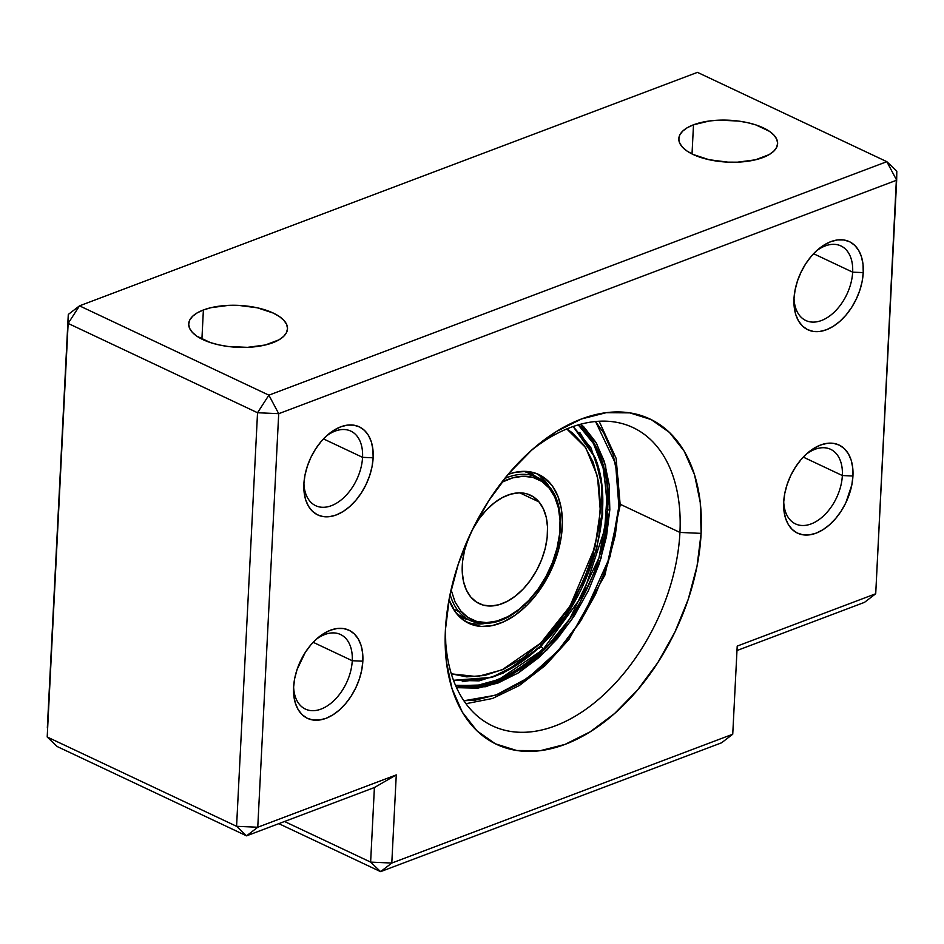 <?xml version="1.0" encoding="UTF-8"?>
<svg xmlns="http://www.w3.org/2000/svg" width="944" height="944" viewBox="0 0 944 944"><rect width="100%" height="100%" fill="white"/><g stroke="black" fill="none" stroke-linecap="round" stroke-linejoin="round"><path stroke-width="1.42" d="M352.254 660.729A41.217 25.995 115.2 0 0 315.851 639.631A41.217 25.995 -64.8 0 1 340.536 634.51A41.217 25.995 -64.8 0 1 352.254 660.729L313.172 642.298L352.254 660.729A41.217 25.995 -64.8 0 1 335.25 699.303A41.217 25.995 -64.8 0 1 305.36 709.074A41.217 25.995 -64.8 0 1 293.619 686.784A41.217 25.995 115.2 0 0 322.624 708.437A41.217 25.995 115.2 0 0 352.254 660.729L362.838 661.189L352.254 660.729M293.584 687.362A48.71 30.727 -64.8 0 1 317.739 637.955A48.71 30.727 -64.8 0 1 362.838 661.189L362.602 652.847L361.056 645.318L358.236 638.911L354.271 633.861L349.304 630.368L343.522 628.551L337.15 628.503L330.447 630.203L323.639 633.601L317.019 638.569L310.824 644.905L305.301 652.363L297.077 669.497L294.681 678.512L293.584 687.362L293.808 695.704L295.366 703.233L298.174 709.64L302.151 714.691L307.119 718.183L312.901 720.001L319.261 720.048L325.975 718.349L332.772 714.95L339.403 709.982L345.587 703.646L351.121 696.188L355.758 687.881L359.345 679.055L361.741 670.039L362.838 661.189A48.71 30.727 -64.8 0 1 326.742 718.042A48.71 30.727 -64.8 0 1 293.513 689.297A48.71 30.727 -64.8 0 1 293.584 687.362M362.555 457.333A41.217 25.995 115.2 0 0 326.152 436.234A41.217 25.995 -64.8 0 1 350.838 431.125A41.217 25.995 -64.8 0 1 362.555 457.333L323.473 438.901L362.555 457.333A41.217 25.995 -64.8 0 1 345.551 495.919A41.217 25.995 -64.8 0 1 315.674 505.689A41.217 25.995 -64.8 0 1 303.921 483.387A41.217 25.995 115.2 0 0 332.925 505.052A41.217 25.995 115.2 0 0 362.555 457.333L373.14 457.805L362.555 457.333M303.885 483.965A48.71 30.727 -64.8 0 1 328.04 434.559A48.71 30.727 -64.8 0 1 373.14 457.805L372.915 449.45L371.358 441.934L368.549 435.526L364.573 430.476L359.605 426.971L353.823 425.166L347.463 425.107L340.749 426.818L333.952 430.216L327.32 435.172L321.137 441.509L315.603 448.978L310.965 457.274L307.378 466.112L304.983 475.115L303.885 483.965L304.121 492.308L305.667 499.836L308.476 506.244L312.452 511.294L317.42 514.799L323.202 516.604L329.562 516.663L336.276 514.952L343.073 511.554L349.705 506.586L355.9 500.261L361.422 492.792L366.06 484.484L369.647 475.658L372.042 466.655L373.14 457.805A48.71 30.727 -64.8 0 1 337.043 514.645A48.71 30.727 -64.8 0 1 303.826 485.912A48.71 30.727 -64.8 0 1 303.885 483.965M852.656 272.155A41.217 25.995 115.2 0 0 816.265 251.057A41.217 25.995 -64.8 0 1 840.939 245.936A41.217 25.995 -64.8 0 1 852.656 272.155L813.575 253.724L852.656 272.155A41.217 25.995 -64.8 0 1 835.652 310.729A41.217 25.995 -64.8 0 1 805.775 320.5A41.217 25.995 -64.8 0 1 794.022 298.21A41.217 25.995 115.2 0 0 823.038 319.863A41.217 25.995 115.2 0 0 852.656 272.155L863.241 272.615L852.656 272.155M793.987 298.788A48.71 30.727 -64.8 0 1 818.141 249.381A48.71 30.727 -64.8 0 1 863.241 272.615L863.017 264.273L861.459 256.756L858.651 250.337L854.686 245.287L849.718 241.794L843.936 239.977L837.564 239.929L830.85 241.629L824.053 245.039L817.433 249.995L811.238 256.331L805.716 263.789L801.067 272.096L797.479 280.923L795.096 289.938L793.987 298.788L794.223 307.13L795.768 314.659L798.589 321.066L802.553 326.117L807.521 329.609L813.303 331.427L819.675 331.474L826.389 329.775L833.186 326.376L839.806 321.408L846.001 315.072L851.523 307.614L856.173 299.307L859.76 290.481L862.143 281.465L863.241 272.615A48.71 30.727 -64.8 0 1 827.156 329.468A48.71 30.727 -64.8 0 1 793.928 300.723A48.71 30.727 -64.8 0 1 793.987 298.788M805.952 454.453A41.217 25.995 -64.8 0 1 830.637 449.332A41.217 25.995 -64.8 0 1 842.355 475.54L852.939 476.012A48.71 30.727 -64.8 0 1 816.855 532.864A48.71 30.727 -64.8 0 1 783.626 504.12A48.71 30.727 -64.8 0 1 783.685 502.173L783.921 510.527L785.467 518.044L788.287 524.451L792.252 529.501L797.22 533.006L803.002 534.811L809.374 534.87L816.088 533.159L822.885 529.761L829.505 524.805L835.7 518.468L841.222 510.999L845.871 502.704L851.842 484.862L852.939 476.012L852.715 467.669L851.158 460.141L848.349 453.734L844.384 448.683L839.405 445.179L833.635 443.373L827.263 443.326L820.548 445.025L813.752 448.424L807.132 453.391L800.937 459.716L795.414 467.186L790.765 475.493L787.178 484.319L784.794 493.334L783.685 502.173A48.71 30.727 -64.8 0 1 807.84 452.766A48.71 30.727 -64.8 0 1 852.939 476.012L842.355 475.54A41.217 25.995 115.2 0 0 805.952 454.442M679.94 532.44A164.881 103.993 115.2 0 0 530.882 450.795A164.881 103.993 -64.8 0 1 633.07 427.597A164.881 103.993 -64.8 0 1 679.94 532.44L620.255 504.285L679.94 532.44A164.881 103.993 -64.8 0 1 611.936 686.772A164.881 103.993 -64.8 0 1 492.414 725.853A164.881 103.993 -64.8 0 1 445.308 632.232A164.881 103.993 115.2 0 0 559.662 724.083A164.881 103.993 115.2 0 0 679.94 532.44L701.121 533.372L679.94 532.44M445.403 629.99A179.879 113.445 -64.8 0 1 534.587 447.562A179.879 113.445 -64.8 0 1 701.121 533.372L700.271 502.562L694.536 474.785L684.152 451.114L669.497 432.47L651.148 419.561L629.801 412.87L606.284 412.67L581.504 418.971L556.405 431.526L531.956 449.84L509.087 473.227L488.685 500.792L471.54 531.448L458.3 564.052L449.474 597.316L445.403 629.99L446.252 660.812L451.987 688.589L462.371 712.248L477.027 730.904L495.376 743.813L516.722 750.504L540.239 750.692L565.019 744.403L590.118 731.848L614.579 713.522L637.436 690.135L657.838 662.582L674.984 631.914L688.235 599.322L697.05 566.046L701.121 533.372A179.879 113.445 -64.8 0 1 567.851 743.282A179.879 113.445 -64.8 0 1 445.167 637.165A179.879 113.445 -64.8 0 1 445.403 629.99M272.828 342.719A49.466 20.969 -177.1 0 1 218.571 344.808A49.466 20.969 -177.1 0 1 188.706 323.851A49.466 20.969 -177.1 0 1 203.385 309.974L201.91 339.132L203.385 309.974L197.202 312.877L192.576 316.299L189.709 320.11L188.694 324.17L189.591 328.3L192.34 332.359L196.848 336.182L210.394 342.578L218.914 344.89L228.165 346.495L247.446 347.345L265.299 344.997L279.023 339.816L283.637 336.394L286.516 332.583L287.519 328.536L286.634 324.406L283.884 320.346L279.365 316.511L273.264 313.066L257.311 307.803L238.419 305.372L228.778 305.349L210.913 307.697L203.385 309.974A49.466 20.969 -177.1 0 1 257.653 307.886A49.466 20.969 -177.1 0 1 287.507 328.854A49.466 20.969 -177.1 0 1 272.828 342.719M762.929 157.542A49.466 20.969 -177.1 0 1 708.673 159.63A49.466 20.969 -177.1 0 1 678.819 138.662A49.466 20.969 -177.1 0 1 693.498 124.797L692.023 153.955L693.498 124.797L687.303 127.7L682.677 131.122L679.81 134.933L678.807 138.98L679.692 143.11L682.441 147.17L686.961 151.005L693.049 154.45L709.015 159.701L727.907 162.144L737.547 162.167L755.412 159.819L769.124 154.639L773.75 151.217L776.617 147.406L777.632 143.346L776.735 139.216L773.986 135.157L769.478 131.334L755.92 124.938L747.412 122.626L738.161 121.021L718.88 120.171L709.593 120.95L693.498 124.797A49.466 20.969 -177.1 0 1 747.754 122.708A49.466 20.969 -177.1 0 1 777.62 143.665A49.466 20.969 -177.1 0 1 762.929 157.542M842.355 475.54L803.273 457.108L842.355 475.54A41.217 25.995 -64.8 0 1 825.351 514.126A41.217 25.995 -64.8 0 1 795.473 523.896A41.217 25.995 -64.8 0 1 783.721 501.594A41.217 25.995 115.2 0 0 812.737 523.259A41.217 25.995 115.2 0 0 842.355 475.54M47.33 728.001L68.287 314.446L47.2 736.993L68.145 323.426L257.535 412.74L236.578 826.307L47.2 736.993L236.578 826.307L246.549 835.841L374.402 787.532L370.626 862.108L284.51 821.492L370.626 862.108L380.597 871.642L721.535 742.822L380.597 871.642L391.795 863.052L396.268 774.906L257.759 827.239L278.704 413.684L896.67 180.198L875.713 593.752L737.205 646.085L732.745 734.22L391.795 863.052L732.745 734.22L721.535 742.822L732.745 734.22L737.205 646.085L875.713 593.752L864.503 602.355L736.981 650.534L864.503 602.355L875.713 593.752L896.8 171.206L886.829 161.672L268.875 395.158L79.497 305.844L697.451 72.358L886.829 161.672L697.451 72.358L79.497 305.844L68.287 314.446L79.497 305.844L268.875 395.158L886.829 161.672L896.67 180.198L896.8 171.206L886.829 161.672L896.67 180.198L278.704 413.684L268.875 395.158L257.535 412.74L278.704 413.684L257.759 827.239L396.268 774.906L391.795 863.052L370.626 862.108L380.597 871.642L278.822 823.652L380.597 871.642L391.795 863.052L370.626 862.108L374.402 787.532L396.268 774.906L374.402 787.532L246.549 835.841L257.759 827.239L236.578 826.307L246.549 835.841L57.171 746.527L246.549 835.841L257.759 827.239L236.578 826.307L257.535 412.74L278.704 413.684L268.875 395.158L257.535 412.74L68.145 323.426L68.287 314.446L68.145 323.426L79.497 305.844L68.145 323.426L47.33 728.001M57.171 746.527L47.2 736.993L57.171 746.527M618.875 506.362L610.19 556.228L581.657 619.417L557.715 651.136L528.133 677.827L495.576 695.232L463.846 700.767L475.422 700.129L497.523 694.513L519.908 683.326L541.714 666.995L562.105 646.133L580.289 621.565L595.581 594.224L607.381 565.161L615.252 535.496L618.875 506.362A4.496 1.912 2.9 0 0 620.208 505.099A4.496 1.912 -177.1 0 1 618.875 506.362L618.119 478.879L613.01 454.111L603.747 433.013L595.546 421.52L615.582 463.716L618.875 506.362M618.993 503.695A4.496 1.912 -177.1 0 1 620.208 505.099L616.113 458.3L599.133 421.248M578.719 424.765A146.143 92.17 -64.8 0 1 607.7 509.689L606.791 509.253L607.7 509.689L598.98 557.833L569.822 618.78L545.526 648.41L516.073 671.833L484.756 684.884L455.657 685.71A146.143 92.17 -64.8 0 0 607.7 509.689A1.499 0.637 2.9 0 0 609.824 509.784A1.499 0.637 -177.1 0 1 607.7 509.689L603.464 465.852L594.39 443.656L578.719 424.765M456.53 687.669L485.936 686.701L517.536 673.414L547.201 649.72L571.675 619.807L601.033 558.341L609.824 509.784L609.128 484.484L604.42 461.687L595.888 442.264L583.864 426.948L580.796 424.198L596.49 443.279L605.576 465.64L609.824 509.784L606.485 536.593L599.239 563.91L588.372 590.661L574.294 615.83L557.55 638.451L538.788 657.649L518.716 672.694L498.113 682.996L477.77 688.164L456.53 687.669M470.69 596.915A59.956 37.819 -64.8 0 1 474.667 525.749A59.956 37.819 -64.8 0 1 530.445 495.199A59.956 37.819 -64.8 0 1 539.048 501.948L519.778 492.851L539.048 501.948L533.395 496.863L526.658 493.795L519.07 492.862L510.94 494.101L502.574 497.476L494.302 502.845L486.431 509.996L479.269 518.669L473.097 528.522L468.141 539.189L464.601 550.234L462.595 561.255L462.23 571.828L463.504 581.528L466.36 590L470.69 596.915L476.342 602.001L483.092 605.069L490.679 606.001L498.81 604.762L507.176 601.387L515.448 596.018L523.318 588.867L530.481 580.194L536.652 570.341L541.608 559.686L545.148 548.629L547.154 537.608L547.52 527.035L546.246 517.336L543.39 508.863L539.048 501.948A59.956 37.819 -64.8 0 1 535.083 573.114A59.956 37.819 -64.8 0 1 479.304 603.664A59.956 37.819 -64.8 0 1 470.69 596.915M456.577 613.588A79.072 49.867 115.2 0 0 461.156 616.231L470.1 620.456A79.072 49.867 -64.8 0 1 458.749 611.559L453.38 609.022L458.749 611.559A79.072 49.867 115.2 0 0 475.221 622.344M504.71 478.525A79.072 49.867 -64.8 0 1 537.549 477.416A79.072 49.867 -64.8 0 1 548.901 486.313A1.499 1.121 140.2 0 1 549.207 486.561A1.499 1.121 -39.8 0 0 548.901 486.313A79.072 49.867 -64.8 0 1 549.373 486.892M460.66 610.862L467.964 617.447L476.696 621.423L486.514 622.627L497.028 621.01L507.848 616.656L518.563 609.706L528.734 600.455L537.997 589.233L545.998 576.477L552.405 562.695L556.984 548.393L559.568 534.139L560.04 520.463L558.4 507.907L554.706 496.945L549.089 488.001A77.573 48.923 -64.8 0 0 501.748 482.29L512.722 477.853L523.236 476.248L533.053 477.452L541.785 481.416L549.089 488.001A1.499 1.121 -39.8 0 0 549.207 486.561A1.499 1.121 140.2 0 1 549.089 488.001A77.573 48.923 -64.8 0 1 537.997 589.233A77.573 48.923 -64.8 0 1 460.66 610.862A1.499 1.121 140.2 0 1 458.749 611.559A1.499 1.121 -39.8 0 0 460.66 610.862L455.043 601.918L451.079 589.729M548.901 486.313A79.072 49.867 115.2 0 0 532.428 475.528M536.77 478.738A79.072 49.867 115.2 0 0 532.912 475.67L536.664 478.691M470.1 620.456C492.355 628.68 514.622 618.981 536.888 591.345C562.341 558.553 568.382 507.931 549.196 486.549L537.549 477.416L528.605 473.204A79.072 49.867 115.2 0 0 523.649 471.351M458.749 611.559A79.072 49.867 -64.8 0 1 450.064 594.413M536.381 476.873L528.817 471.658M460.094 617.388L468.932 619.901M578.259 424.906L593.375 443.432L603.098 468L606.933 497.146L604.703 529.23L582.979 594.744L542.918 649.661A2.254 0.897 -134.2 0 0 542.576 648.127A2.254 0.897 -134.2 0 0 540.747 646.487L570.4 609.458L596.407 550.116L602.673 514.161L601.21 478.466L590.991 447.893L573.185 426.523L590.991 447.893L601.21 478.466L602.673 514.161L596.407 550.116L570.4 609.458L540.747 646.487A2.254 0.897 45.8 0 1 542.576 648.127A2.254 0.897 45.8 0 1 542.918 649.673A2.254 0.897 45.8 0 1 541.974 649.614A146.143 92.17 -64.8 0 1 455.445 685.214M579.793 432.446L595.227 457.864L601.623 484.945L601.989 514.858L588.183 572.619L564.512 617.128L539.992 646.333A2.254 0.897 45.8 0 1 540.747 646.487L503.14 673.202L479.139 680.86L453.486 680.329L479.139 680.86L503.14 673.202L540.747 646.487A2.254 0.897 -134.2 0 0 539.992 646.333L518.622 663.797L491.694 677.391L462.265 681.662M508.132 474.36A82.222 51.849 -64.8 0 1 538.894 474.572A82.222 51.849 -64.8 0 1 561.928 531.425A82.222 51.849 -64.8 0 1 526.174 605.989L524.51 605.21L526.174 605.989L536.298 594.637L545.184 581.528L552.476 567.167L557.904 552.11L561.243 536.924L562.388 522.197L561.267 508.509L557.951 496.367L552.547 486.243L545.278 478.537L536.416 473.522L526.292 471.422L515.318 472.295L508.132 474.36M540.015 476.047L548.889 486.184A82.222 51.849 115.2 0 0 536.204 473.451M540.7 643.1L502.066 669.862L477.322 676.612L451.303 673.851L466.737 676.872L484.862 675.432L503.707 669.131L522.563 658.216L540.7 643.1A7.493 2.974 45.8 0 1 540.676 645.979A7.493 2.974 -134.2 0 0 540.7 643.1L569.987 606.201L595.086 546.694L600.337 510.987L597.458 476.26L585.717 447.633L566.801 428.954L572.241 432.741L584.242 445.474L593.151 462.171L598.638 482.207L600.467 504.816L598.59 529.112L593.068 554.163L584.124 579.026L572.088 602.732L557.42 624.362L540.7 643.1M567.403 614.119L539.343 648.375M453.474 680.294L491.694 677.391C508.816 671.491 525.147 661.024 540.664 645.991A7.493 2.974 45.8 0 1 539.992 646.333L541.03 645.318M449.025 599.7L455.091 611.629L462.371 619.335L471.233 624.35L481.346 626.45L492.331 625.577L503.754 621.766L515.176 615.146L526.174 605.989A82.222 51.849 -64.8 0 1 468.755 623.3A82.222 51.849 -64.8 0 1 449.025 599.7M466.183 621.943A82.222 51.849 115.2 0 0 484.071 623.63L476.083 623.972M465.923 703.705L492.508 698.477L519.401 685.486L545.302 665.461L568.949 639.442L604.962 574.967L620.208 505.099M542.918 649.661L499.034 679.444L476.708 685.556L455.468 685.273M573.15 426.535L595.227 457.864C616.762 510.586 590.555 599.121 540.664 645.991"/></g></svg>
